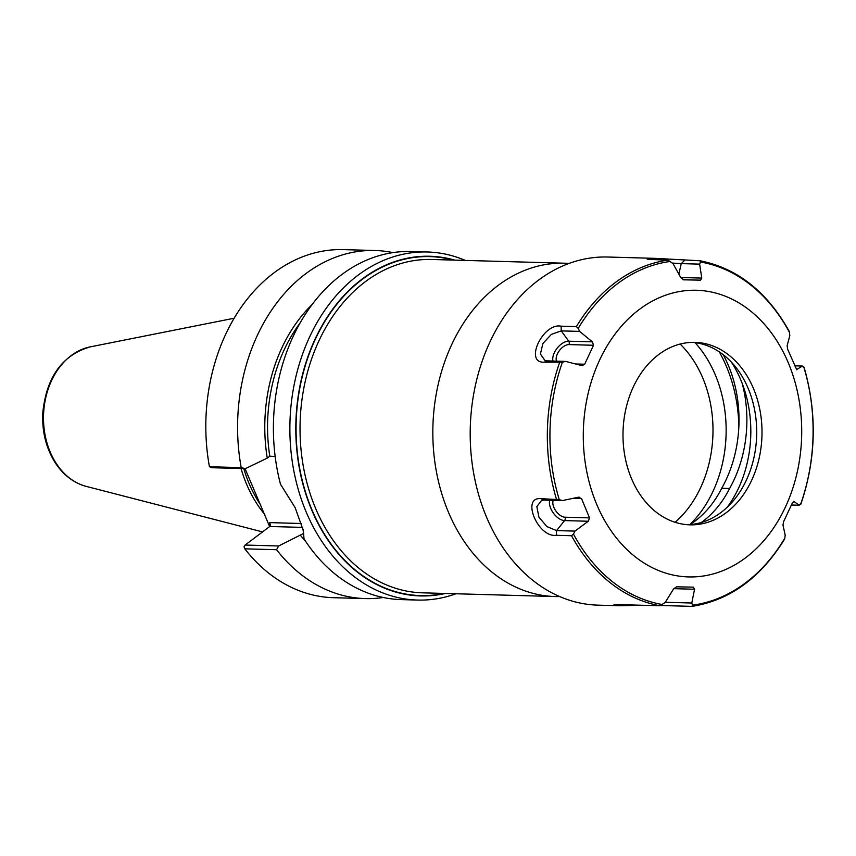 <?xml version="1.0" encoding="UTF-8"?>
<svg xmlns="http://www.w3.org/2000/svg" width="856" height="856" viewBox="0 0 856 856"><rect width="100%" height="100%" fill="white"/><g stroke="black" fill="none" stroke-linecap="round" stroke-linejoin="round"><path stroke-width="1.28" d="M719.243 351.837A132.584 100.965 -88.4 0 1 738.867 426.331M695.029 342.635A115.838 88.211 -88.4 0 1 689.915 524.567M569.026 263.434A166.738 126.977 91.6 0 0 564.511 263.209A166.738 126.977 91.6 0 0 432.911 426.309A166.738 126.977 91.6 0 0 555.159 596.546A166.738 126.977 91.6 0 0 559.674 596.568M445.366 593.465A169.895 129.374 -88.4 0 1 295.887 422.468A169.895 129.374 -88.4 0 1 454.718 260.117M680.135 344.069A108.862 82.893 -88.4 0 1 675.138 522.299M301.547 523.508L269.79 522.62L270.389 525.509L269.715 526.483L302.639 527.403M245.041 468.649L269.629 526.547M275.172 456.505L269.79 456.205L267.254 458.12L245.33 468.66L211.839 467.718L209.442 466.734A174.11 132.584 -88.4 0 1 343.31 249.62L375.089 250.508A174.11 132.584 -88.4 0 1 392.958 252.616M303.035 529.094L304.019 538.873L303.366 530.709L295.17 507.694L280.479 484.207A174.11 132.584 91.6 0 1 410.912 251.514L427.379 251.985A174.11 132.584 91.6 0 0 289.959 422.297A174.11 132.584 91.6 0 0 417.6 600.067A174.11 132.584 91.6 0 0 455.97 593.764M303.409 533.545L278.639 545.989L245.137 545.047L269.715 526.483M383.274 597.499A174.11 132.584 -88.4 0 1 365.319 598.59L333.54 597.702A174.11 132.584 -88.4 0 1 244.795 548.824L244.014 546.674L245.137 545.047M304.019 538.873A174.11 132.584 91.6 0 0 401.143 599.596L417.6 600.067M465.322 260.417A174.11 132.584 91.6 0 0 427.379 251.985M244.795 548.824L276.563 549.723L278.639 545.989M365.319 598.59A174.11 132.584 -88.4 0 1 276.563 549.723M245.33 468.66L241.21 467.633L209.442 466.734M241.21 467.633A174.11 132.584 -88.4 0 1 375.089 250.508M260.706 505.019A121.456 92.491 -88.4 0 1 243.789 468.617M264.804 514.542A122.857 93.561 -88.4 0 1 241.05 468.542M305.528 541.174A150.164 114.351 -88.4 0 1 300.552 535.449M267.254 458.12A150.164 114.351 -88.4 0 1 312.173 304.49M269.79 456.205A146.515 111.58 -88.4 0 1 299.985 323.172M559.268 499.669L541.142 498.684L544.009 500.075L562.381 500.589L559.268 499.669A172.751 131.546 -88.4 0 1 562.446 362.174L565.602 361.403L547.23 360.879L544.309 362.174L562.446 362.174M673.726 588.66L694.558 589.249L693.403 587.152L676.582 586.82L673.619 588.842L665.166 602.496L659.997 605.748L616.02 604.55L613.324 605.128L619.541 605.748L597.948 605.149A174.132 132.605 -88.4 0 1 470.286 427.358A174.132 132.605 -88.4 0 1 607.717 257.025L655.14 258.351L649.18 258.426L646.976 258.865L648.024 259.368L668.001 260.117L673.019 263.616L680.83 277.686L683.677 279.826L700.518 280.158L701.77 278.093L680.723 277.505M661.014 605.513L692.097 606.369C729.804 600.291 760.577 577.939 784.449 539.312L784.802 538.199A172.751 131.546 -88.4 0 1 743.811 584.145A172.751 131.546 -88.4 0 1 692.525 605.16L691.776 603.02L665.305 602.282M619.541 605.748L642.193 605.256M556.272 535.3L571.541 535.728L573.456 534.048L574.975 531.105L556.603 530.592L556.272 535.3C537.857 537.9 520.683 496.33 541.142 498.684M561.119 326.179L561.236 330.887L579.608 331.4L578.228 328.383L576.388 326.607L561.119 326.179C542.843 322.541 523.776 363.393 544.309 362.174M684.661 260.32L681.258 263.616L699.63 264.14L700.476 262.011L699.93 260.748L655.14 258.362M562.381 500.589L578.324 497.229L581.556 498.609L589.517 517.891L564.992 517.206A2.803 2.14 -88.4 0 1 564.575 520.587L588.243 521.25L589.517 517.891M579.159 497.154L578.324 497.229M588.243 521.25L574.975 531.105M694.558 589.249L691.776 603.02M744.206 558.808A143.38 109.183 -88.4 0 1 583.332 431.456A143.38 109.183 -88.4 0 1 749.963 310.535A143.38 109.183 -88.4 0 1 744.206 558.808M793.416 501.445L794.015 501.466L792.442 502.75L783.582 521.711L782.994 525.081L785.187 535.225L784.802 538.199M800.339 503.895L799.194 505.233L793.737 501.359M794.571 365.822L802.414 366.047L803.506 367.385M802.414 366.047L796.444 369.685M699.93 260.748L700.09 260.759C737.476 268.313 767.201 291.853 789.264 331.39L789.821 335.531L787.145 345.674L787.584 349.088L796.765 369.792M699.63 264.14L701.77 278.093M579.608 331.4L592.395 341.854L568.726 341.191A13.76 7.747 -51.6 0 0 557.149 348.167A13.76 7.747 -51.6 0 0 552.976 361.039M556.55 361.146A11.042 6.227 128.4 0 1 559.385 350.596A11.042 6.227 128.4 0 1 568.994 344.583L593.518 345.278L592.395 341.854M593.518 345.278L584.669 364.228L575.596 363.982M584.669 364.228L582.166 365.587M581.374 365.469L565.602 361.403M549.702 500.236A13.76 7.693 -126 0 0 553.425 513.161A13.76 7.693 -126 0 0 564.575 520.587L556.603 530.592L546.909 526.59L538.895 517.12L536.851 506.591L541.602 500.396L543.999 500.065M547.23 360.879L544.951 360.462L540.404 354.031L542.875 343.545L551.339 334.386L561.236 330.887L568.726 341.191A2.803 2.14 91.6 0 1 568.994 344.583M672.409 263.081L681.248 263.616L678.862 274.134M691.926 606.38L692.525 605.16M799.194 505.233L791.436 505.019M742.334 383.777A113.591 86.499 -88.4 0 1 729.601 488.487L721.726 488.273A113.591 86.499 91.6 0 0 723.181 354.651M721.726 488.273A102.271 77.875 -88.4 0 1 690.022 524.557M729.601 488.487A102.271 77.875 -88.4 0 1 701.267 522.524M731.399 362.142A107.599 81.941 -88.4 0 1 727.333 507.137M692.408 342.357A91.271 69.497 -88.4 0 1 736.192 367.738A91.271 69.497 -88.4 0 1 732.436 501.809A91.271 69.497 -88.4 0 1 720.099 513.151A91.271 69.497 -88.4 0 1 687.282 524.696M725.407 513.3A91.271 69.497 -88.4 0 1 689.936 524.835A91.271 69.497 -88.4 0 1 623.029 431.649A91.271 69.497 -88.4 0 1 695.061 342.368A91.271 69.497 -88.4 0 1 760.214 411.586A91.271 69.497 -88.4 0 1 725.407 513.3M555.159 596.546L422.361 592.823A166.738 126.977 -88.4 0 1 300.114 422.586A166.738 126.977 -88.4 0 1 431.713 259.475L564.511 263.209M453.284 260.085A169.541 129.106 91.6 0 0 296.155 422.479A169.541 129.106 91.6 0 0 443.932 593.433M269.79 522.62L269.137 524.61M90.18 346.883C62.306 355.069 46.502 376.993 42.8 412.635C41.891 431.392 46.01 448.052 55.148 462.625C63.248 475.005 73.627 482.934 86.263 486.401A70.834 53.939 -88.4 0 1 43.538 415.385A70.834 53.939 -88.4 0 1 90.18 346.883L234.159 318.229M659.997 605.748A174.132 132.605 -88.4 0 1 571.541 535.728M556.421 499.112A174.132 132.605 -88.4 0 1 559.578 362.602M576.388 326.607A174.132 132.605 -88.4 0 1 668.001 260.117M662.555 604.571A172.751 131.546 -88.4 0 1 573.456 534.048M803.763 366.914A172.751 131.546 -88.4 0 1 800.574 504.409M700.476 262.011A172.751 131.546 -88.4 0 1 789.564 332.535M578.228 328.383A172.751 131.546 -88.4 0 1 670.505 261.422M564.992 517.206A11.042 6.174 54 0 1 555.79 510.882A11.042 6.174 54 0 1 553.233 500.332M572.921 498.363L581.556 498.609M682.938 279.666L700.518 280.158M86.263 486.401L262.546 531.897M804.062 367.203C817.277 413.127 816.217 458.763 800.884 504.13"/></g></svg>
